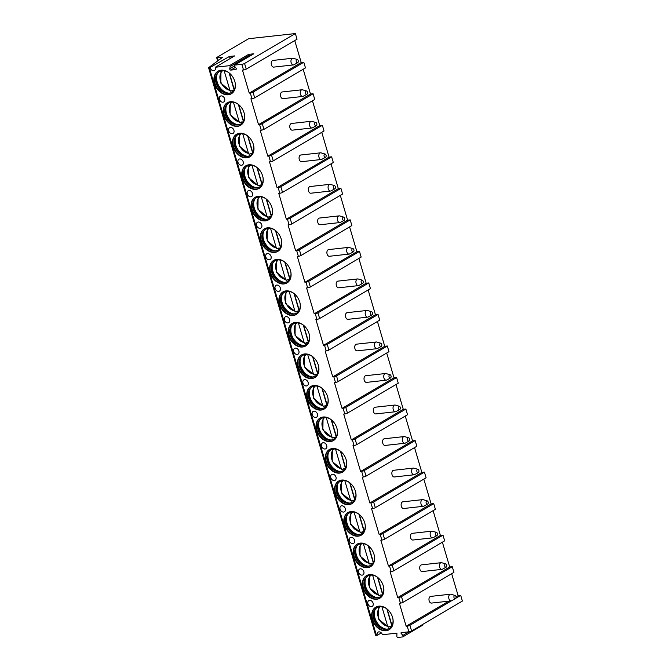 <?xml version="1.0" encoding="UTF-8"?>
<svg xmlns="http://www.w3.org/2000/svg" width="671" height="671" viewBox="0 0 671 671"><rect width="100%" height="100%" fill="white"/><g stroke="black" fill="none" stroke-linecap="round" stroke-linejoin="round"><path stroke-width="1.01" d="M421.833 625.607A1.006 0.755 -120.5 0 0 422.067 625.531L402.818 636.863A1.006 0.755 -120.5 0 1 402.592 636.938L397.953 637.45A1.006 0.755 -120.5 0 1 396.863 636.108L396.93 633.139L382.386 634.741A3.363 2.516 -120.5 0 0 378.092 632.132A3.363 2.516 -120.5 0 0 377.194 635.32L376.414 635.403A2.021 0.428 163.6 0 1 375.634 635.294L208.614 67.788A2.021 0.428 163.6 0 1 208.807 67.511L222.663 57.228L217.471 57.807A2.021 0.428 163.6 0 1 216.691 57.698A2.021 0.428 163.6 0 1 217.069 57.295L248.622 38.717L295.366 33.55L244.563 63.46A2.021 0.428 163.6 0 1 241.854 64.307L234.573 65.112A0.671 0.503 -120.5 0 0 234.397 66.11L235.974 68.056A1.006 0.755 -120.5 0 1 235.722 69.549L236.133 69.306M455.835 598.255L460.717 595.378L462.386 601.057L411.591 630.966A2.021 0.428 163.6 0 1 408.874 631.814L401.082 632.678L400.998 633.172L402.021 632.577M381.304 632.896L377.194 635.32M393.869 570.744L392.191 565.066L442.994 535.164L444.663 540.834L393.869 570.744A2.021 0.428 163.6 0 1 391.151 571.6L390.111 571.709L397.718 597.567L449.679 566.978L452.271 566.685L401.476 596.594A2.021 0.428 163.6 0 1 398.759 597.45L397.718 597.567M452.271 566.685L453.948 572.363L403.145 602.273A2.021 0.428 163.6 0 1 400.428 603.128L399.396 603.237L406.165 626.253L448.782 601.166M451.407 600.855L409.914 625.288A2.021 0.428 163.6 0 1 407.205 626.144L406.165 626.253M402.818 636.863A1.006 0.755 -120.5 0 0 402.843 635.445L400.998 633.172M210.174 67.813A3.363 2.516 -120.5 0 0 214.477 70.421A3.363 2.516 -120.5 0 0 215.366 67.243L234.607 55.911L229.415 56.481L209.394 67.897A2.021 0.428 163.6 0 1 208.614 67.788M235.722 69.549L230.841 70.086A1.006 0.755 -120.5 0 1 229.75 68.744L230.128 66.588A0.671 0.503 -120.5 0 0 229.398 65.691L215.366 67.243M295.366 33.55L297.035 39.228L246.232 69.138A2.021 0.428 163.6 0 1 243.523 69.985L242.483 70.103L249.251 93.118L301.212 62.529L303.804 62.244L253.009 92.153A2.021 0.428 163.6 0 1 250.291 93.001L249.251 93.118M303.804 62.244L305.481 67.914L254.678 97.823A2.021 0.428 163.6 0 1 251.96 98.679L250.929 98.788L258.536 124.647L310.488 94.057L313.089 93.772L262.286 123.674A2.021 0.428 163.6 0 1 259.576 124.529L258.536 124.647M313.089 93.772L314.758 99.442L263.955 129.352A2.021 0.428 163.6 0 1 261.245 130.208L260.205 130.317L267.813 156.175L319.765 125.586L322.365 125.292L271.562 155.202A2.021 0.428 163.6 0 1 268.853 156.058L267.813 156.175M322.365 125.292L324.034 130.971L273.231 160.881A2.021 0.428 163.6 0 1 270.522 161.736L269.482 161.845L277.089 187.704L329.05 157.115L331.642 156.821L280.847 186.731A2.021 0.428 163.6 0 1 278.13 187.586L277.089 187.704M331.642 156.821L333.311 162.499L282.516 192.409A2.021 0.428 163.6 0 1 279.799 193.265L278.767 193.374L286.374 219.232L338.327 188.643L340.927 188.35L290.124 218.26A2.021 0.428 163.6 0 1 287.414 219.115L286.374 219.232M340.927 188.35L342.596 194.028L291.793 223.938A2.021 0.428 163.6 0 1 289.084 224.785L288.044 224.902L295.651 250.753L347.603 220.163L350.203 219.878L299.4 249.788A2.021 0.428 163.6 0 1 296.691 250.644L295.651 250.753M350.203 219.878L351.872 225.557L301.069 255.466A2.021 0.428 163.6 0 1 298.36 256.314L297.32 256.431L304.928 282.281L356.888 251.692L359.48 251.407L308.685 281.317A2.021 0.428 163.6 0 1 305.968 282.172L304.928 282.281M359.48 251.407L361.149 257.085L310.354 286.995A2.021 0.428 163.6 0 1 307.637 287.842L306.597 287.96L314.213 313.81L366.165 283.221L368.765 282.936L317.962 312.845A2.021 0.428 163.6 0 1 315.253 313.701L314.213 313.81M368.765 282.936L370.434 288.614L319.631 318.524A2.021 0.428 163.6 0 1 316.922 319.371L315.882 319.488L323.489 345.339L375.441 314.749L378.041 314.464L327.238 344.374A2.021 0.428 163.6 0 1 324.529 345.23L323.489 345.339M378.041 314.464L379.711 320.142L328.907 350.052A2.021 0.428 163.6 0 1 326.198 350.899L325.158 351.017L332.766 376.867L384.726 346.278L387.318 345.993L336.523 375.903A2.021 0.428 163.6 0 1 333.806 376.75L332.766 376.867M387.318 345.993L388.987 351.671L338.192 381.573A2.021 0.428 163.6 0 1 335.475 382.428L334.435 382.545L342.051 408.396L394.003 377.807L396.603 377.521L345.8 407.431A2.021 0.428 163.6 0 1 343.082 408.278L342.051 408.396M396.603 377.521L398.272 383.191L347.469 413.101A2.021 0.428 163.6 0 1 344.76 413.957L343.72 414.074L351.327 439.924L403.279 409.335L405.88 409.05L355.076 438.96A2.021 0.428 163.6 0 1 352.367 439.807L351.327 439.924M405.88 409.05L407.549 414.72L356.746 444.63A2.021 0.428 163.6 0 1 354.036 445.485L352.996 445.603L360.604 471.453L412.564 440.864L415.156 440.579L364.353 470.488A2.021 0.428 163.6 0 1 361.644 471.336L360.604 471.453M415.156 440.579L416.825 446.249L366.03 476.158A2.021 0.428 163.6 0 1 363.313 477.014L362.273 477.131L369.889 502.982L421.841 472.392L424.433 472.107L373.638 502.017A2.021 0.428 163.6 0 1 370.92 502.864L369.889 502.982M424.433 472.107L426.11 477.777L375.307 507.687A2.021 0.428 163.6 0 1 372.598 508.543L371.558 508.652L379.165 534.51L431.118 503.921L433.718 503.636L382.915 533.537A2.021 0.428 163.6 0 1 380.205 534.393L379.165 534.51M433.718 503.636L435.387 509.306L384.584 539.216A2.021 0.428 163.6 0 1 381.874 540.071L380.834 540.18L388.442 566.039L440.394 535.45L442.994 535.164M392.191 565.066A2.021 0.428 163.6 0 1 389.482 565.921L388.442 566.039M214.552 83.607A13.11 9.805 -120.5 0 0 231.327 93.781A13.11 9.805 -120.5 0 0 234.8 81.367A13.11 9.805 -120.5 0 0 218.025 71.193A13.11 9.805 -120.5 0 0 214.552 83.607M223.837 115.135A13.11 9.805 -120.5 0 0 240.612 125.309A13.11 9.805 -120.5 0 0 244.085 112.896A13.11 9.805 -120.5 0 0 227.31 102.722A13.11 9.805 -120.5 0 0 223.837 115.135M233.114 146.664A13.11 9.805 -120.5 0 0 249.889 156.838A13.11 9.805 -120.5 0 0 253.361 144.424A13.11 9.805 -120.5 0 0 236.586 134.242A13.11 9.805 -120.5 0 0 233.114 146.664M242.39 178.192A13.11 9.805 -120.5 0 0 259.165 188.366A13.11 9.805 -120.5 0 0 262.638 175.953A13.11 9.805 -120.5 0 0 245.863 165.771A13.11 9.805 -120.5 0 0 242.39 178.192M251.675 209.721A13.11 9.805 -120.5 0 0 268.442 219.895A13.11 9.805 -120.5 0 0 271.914 207.482A13.11 9.805 -120.5 0 0 255.148 197.299A13.11 9.805 -120.5 0 0 251.675 209.721M260.952 241.25A13.11 9.805 -120.5 0 0 277.727 251.424A13.11 9.805 -120.5 0 0 281.199 239.01A13.11 9.805 -120.5 0 0 264.424 228.828A13.11 9.805 -120.5 0 0 260.952 241.25M270.228 272.778A13.11 9.805 -120.5 0 0 287.003 282.952A13.11 9.805 -120.5 0 0 290.476 270.539A13.11 9.805 -120.5 0 0 273.701 260.356A13.11 9.805 -120.5 0 0 270.228 272.778M279.505 304.298A13.11 9.805 -120.5 0 0 296.28 314.481A13.11 9.805 -120.5 0 0 299.752 302.067A13.11 9.805 -120.5 0 0 282.977 291.885A13.11 9.805 -120.5 0 0 279.505 304.298M288.79 335.827A13.11 9.805 -120.5 0 0 305.565 346.01A13.11 9.805 -120.5 0 0 309.037 333.588A13.11 9.805 -120.5 0 0 292.262 323.414A13.11 9.805 -120.5 0 0 288.79 335.827M298.067 367.356A13.11 9.805 -120.5 0 0 314.842 377.538A13.11 9.805 -120.5 0 0 318.314 365.116A13.11 9.805 -120.5 0 0 301.539 354.942A13.11 9.805 -120.5 0 0 298.067 367.356M307.343 398.884A13.11 9.805 -120.5 0 0 324.118 409.067A13.11 9.805 -120.5 0 0 327.591 396.645A13.11 9.805 -120.5 0 0 310.816 386.471A13.11 9.805 -120.5 0 0 307.343 398.884M316.628 430.413A13.11 9.805 -120.5 0 0 333.403 440.595A13.11 9.805 -120.5 0 0 336.876 428.173A13.11 9.805 -120.5 0 0 320.101 417.999A13.11 9.805 -120.5 0 0 316.628 430.413M325.905 461.942A13.11 9.805 -120.5 0 0 342.68 472.116A13.11 9.805 -120.5 0 0 346.152 459.702A13.11 9.805 -120.5 0 0 329.377 449.528A13.11 9.805 -120.5 0 0 325.905 461.942M335.181 493.47A13.11 9.805 -120.5 0 0 351.956 503.644A13.11 9.805 -120.5 0 0 355.429 491.231A13.11 9.805 -120.5 0 0 338.654 481.057A13.11 9.805 -120.5 0 0 335.181 493.47M344.466 524.999A13.11 9.805 -120.5 0 0 361.241 535.173A13.11 9.805 -120.5 0 0 364.714 522.759A13.11 9.805 -120.5 0 0 347.939 512.585A13.11 9.805 -120.5 0 0 344.466 524.999M353.743 556.527A13.11 9.805 -120.5 0 0 370.518 566.701A13.11 9.805 -120.5 0 0 373.99 554.288A13.11 9.805 -120.5 0 0 357.215 544.114A13.11 9.805 -120.5 0 0 353.743 556.527M363.019 588.056A13.11 9.805 -120.5 0 0 379.794 598.23A13.11 9.805 -120.5 0 0 383.267 585.817A13.11 9.805 -120.5 0 0 366.492 575.634A13.11 9.805 -120.5 0 0 363.019 588.056M372.304 619.585A13.11 9.805 -120.5 0 0 389.079 629.759A13.11 9.805 -120.5 0 0 392.552 617.345A13.11 9.805 -120.5 0 0 375.777 607.163A13.11 9.805 -120.5 0 0 372.304 619.585M222.973 102.21A3.363 2.516 -120.5 0 0 223.753 101.95A3.363 2.516 -120.5 0 0 224.458 98.26A3.363 2.516 -120.5 0 0 221.12 95.903A3.363 2.516 -120.5 0 0 220.34 96.154A3.363 2.516 -120.5 0 0 219.635 99.845A3.363 2.516 -120.5 0 0 222.973 102.21M232.258 133.739A3.363 2.516 -120.5 0 0 233.03 133.479A3.363 2.516 -120.5 0 0 233.743 129.788A3.363 2.516 -120.5 0 0 230.396 127.431A3.363 2.516 -120.5 0 0 229.625 127.683A3.363 2.516 -120.5 0 0 228.912 131.373A3.363 2.516 -120.5 0 0 232.258 133.739M241.535 165.267A3.363 2.516 -120.5 0 0 242.315 165.007A3.363 2.516 -120.5 0 0 243.019 161.317A3.363 2.516 -120.5 0 0 239.681 158.96A3.363 2.516 -120.5 0 0 238.901 159.212A3.363 2.516 -120.5 0 0 238.197 162.902A3.363 2.516 -120.5 0 0 241.535 165.267M250.811 196.788A3.363 2.516 -120.5 0 0 251.591 196.536A3.363 2.516 -120.5 0 0 252.296 192.845A3.363 2.516 -120.5 0 0 248.958 190.489A3.363 2.516 -120.5 0 0 248.178 190.74A3.363 2.516 -120.5 0 0 247.473 194.431A3.363 2.516 -120.5 0 0 250.811 196.788M260.088 228.316A3.363 2.516 -120.5 0 0 260.868 228.065A3.363 2.516 -120.5 0 0 261.581 224.374A3.363 2.516 -120.5 0 0 258.234 222.017A3.363 2.516 -120.5 0 0 257.454 222.269A3.363 2.516 -120.5 0 0 256.75 225.959A3.363 2.516 -120.5 0 0 260.088 228.316M269.373 259.845A3.363 2.516 -120.5 0 0 270.153 259.593A3.363 2.516 -120.5 0 0 270.858 255.903A3.363 2.516 -120.5 0 0 267.519 253.546A3.363 2.516 -120.5 0 0 266.739 253.797A3.363 2.516 -120.5 0 0 266.026 257.488A3.363 2.516 -120.5 0 0 269.373 259.845M278.65 291.373A3.363 2.516 -120.5 0 0 279.43 291.122A3.363 2.516 -120.5 0 0 280.134 287.431A3.363 2.516 -120.5 0 0 276.796 285.066A3.363 2.516 -120.5 0 0 276.016 285.326A3.363 2.516 -120.5 0 0 275.311 289.016A3.363 2.516 -120.5 0 0 278.65 291.373M287.926 322.902A3.363 2.516 -120.5 0 0 288.706 322.65A3.363 2.516 -120.5 0 0 289.411 318.96A3.363 2.516 -120.5 0 0 286.072 316.595A3.363 2.516 -120.5 0 0 285.292 316.855A3.363 2.516 -120.5 0 0 284.588 320.545A3.363 2.516 -120.5 0 0 287.926 322.902M297.211 354.431A3.363 2.516 -120.5 0 0 297.983 354.179A3.363 2.516 -120.5 0 0 298.696 350.488A3.363 2.516 -120.5 0 0 295.349 348.123A3.363 2.516 -120.5 0 0 294.577 348.383A3.363 2.516 -120.5 0 0 293.864 352.074A3.363 2.516 -120.5 0 0 297.211 354.431M306.488 385.959A3.363 2.516 -120.5 0 0 307.268 385.708A3.363 2.516 -120.5 0 0 307.972 382.017A3.363 2.516 -120.5 0 0 304.634 379.652A3.363 2.516 -120.5 0 0 303.854 379.912A3.363 2.516 -120.5 0 0 303.149 383.602A3.363 2.516 -120.5 0 0 306.488 385.959M315.764 417.488A3.363 2.516 -120.5 0 0 316.544 417.236A3.363 2.516 -120.5 0 0 317.249 413.546A3.363 2.516 -120.5 0 0 313.911 411.18A3.363 2.516 -120.5 0 0 313.131 411.44A3.363 2.516 -120.5 0 0 312.426 415.123A3.363 2.516 -120.5 0 0 315.764 417.488M325.049 449.016A3.363 2.516 -120.5 0 0 325.821 448.756A3.363 2.516 -120.5 0 0 326.534 445.074A3.363 2.516 -120.5 0 0 323.187 442.709A3.363 2.516 -120.5 0 0 322.415 442.969A3.363 2.516 -120.5 0 0 321.703 446.651A3.363 2.516 -120.5 0 0 325.049 449.016M334.326 480.545A3.363 2.516 -120.5 0 0 335.106 480.285A3.363 2.516 -120.5 0 0 335.81 476.603A3.363 2.516 -120.5 0 0 332.472 474.238A3.363 2.516 -120.5 0 0 331.692 474.489A3.363 2.516 -120.5 0 0 330.988 478.18A3.363 2.516 -120.5 0 0 334.326 480.545M343.602 512.074A3.363 2.516 -120.5 0 0 344.382 511.814A3.363 2.516 -120.5 0 0 345.087 508.123A3.363 2.516 -120.5 0 0 341.749 505.766A3.363 2.516 -120.5 0 0 340.969 506.018A3.363 2.516 -120.5 0 0 340.264 509.708A3.363 2.516 -120.5 0 0 343.602 512.074M352.887 543.602A3.363 2.516 -120.5 0 0 353.659 543.342A3.363 2.516 -120.5 0 0 354.372 539.652A3.363 2.516 -120.5 0 0 351.025 537.295A3.363 2.516 -120.5 0 0 350.254 537.546A3.363 2.516 -120.5 0 0 349.541 541.237A3.363 2.516 -120.5 0 0 352.887 543.602M362.164 575.131A3.363 2.516 -120.5 0 0 362.944 574.871A3.363 2.516 -120.5 0 0 363.648 571.18A3.363 2.516 -120.5 0 0 360.31 568.823A3.363 2.516 -120.5 0 0 359.53 569.075A3.363 2.516 -120.5 0 0 358.826 572.766A3.363 2.516 -120.5 0 0 362.164 575.131M371.44 606.659A3.363 2.516 -120.5 0 0 372.22 606.399A3.363 2.516 -120.5 0 0 372.925 602.709A3.363 2.516 -120.5 0 0 369.587 600.352A3.363 2.516 -120.5 0 0 368.807 600.604A3.363 2.516 -120.5 0 0 368.102 604.294A3.363 2.516 -120.5 0 0 371.44 606.659M433.097 510.656L440.394 535.45M423.82 479.128L431.118 503.921M414.544 447.599L421.841 472.392M405.267 416.07L412.564 440.864M395.982 384.542L403.279 409.335M386.706 353.013L394.003 377.807M377.429 321.484L384.726 346.278M368.144 289.956L375.441 314.749M358.868 258.427L366.165 283.221M349.591 226.899L356.888 251.692M340.306 195.37L347.603 220.163M331.029 163.841L338.327 188.643M321.753 132.313L329.05 157.115M312.468 100.793L319.765 125.586M303.191 69.264L310.488 94.057M294.745 40.57L301.212 62.529M460.717 595.378L458.125 595.663L451.658 573.705M442.382 542.185L449.679 566.978M230.128 66.588L249.369 55.257A0.671 0.503 59.5 0 0 248.639 54.359L253.814 53.789L234.573 65.112M229.415 56.481A3.363 2.516 -120.5 0 0 230.497 58.327M249.369 55.257L249.151 56.49M456.028 596.896L458.125 595.663M450.467 594.212L430.732 596.393A3.363 2.114 83.7 0 0 429.172 600.872A3.363 2.114 83.7 0 0 431.47 603.078L451.206 600.897A3.363 2.114 -96.3 0 1 448.907 598.691A3.363 2.114 83.7 0 1 450.467 594.212A3.363 2.114 83.7 0 1 451.004 594.263L455.072 595.454A1.677 1.057 83.7 0 0 454.108 596.007A1.677 1.057 83.7 0 0 454.024 597.66A1.677 1.057 -96.3 0 0 455.433 598.683L451.726 600.73A3.363 2.114 -96.3 0 1 451.206 600.897M455.072 595.454A1.677 1.057 83.7 0 1 455.953 596.527A1.677 1.057 -96.3 0 1 455.433 598.683M302 89.763L282.265 91.952A3.363 2.114 83.7 0 0 280.704 96.423A3.363 2.114 83.7 0 0 283.003 98.629L302.738 96.448A3.363 2.114 -96.3 0 1 300.44 94.242A3.363 2.114 83.7 0 1 302 89.763A3.363 2.114 83.7 0 1 302.537 89.813L306.605 91.004A1.677 1.057 83.7 0 0 305.64 91.566A1.677 1.057 83.7 0 0 305.557 93.219A1.677 1.057 -96.3 0 0 306.966 94.234L303.258 96.28A3.363 2.114 -96.3 0 1 302.738 96.448M306.605 91.004A1.677 1.057 83.7 0 1 307.486 92.086A1.677 1.057 -96.3 0 1 306.966 94.234M292.715 58.234L272.98 60.424A3.363 2.114 83.7 0 0 271.428 64.894A3.363 2.114 83.7 0 0 273.726 67.108L293.453 64.919A3.363 2.114 -96.3 0 1 291.164 62.713A3.363 2.114 83.7 0 1 292.715 58.234A3.363 2.114 83.7 0 1 293.261 58.285L297.328 59.476A1.677 1.057 83.7 0 0 296.364 60.038A1.677 1.057 83.7 0 0 296.28 61.69A1.677 1.057 -96.3 0 0 297.689 62.705L293.973 64.752A3.363 2.114 -96.3 0 1 293.453 64.919M297.328 59.476A1.677 1.057 83.7 0 1 298.201 60.558A1.677 1.057 -96.3 0 1 297.689 62.705M311.277 121.292L291.541 123.472A3.363 2.114 83.7 0 0 289.989 127.951A3.363 2.114 83.7 0 0 292.279 130.157L312.015 127.976A3.363 2.114 -96.3 0 1 309.717 125.771A3.363 2.114 83.7 0 1 311.277 121.292A3.363 2.114 83.7 0 1 311.822 121.342L315.89 122.533A1.677 1.057 83.7 0 0 314.917 123.087A1.677 1.057 83.7 0 0 314.842 124.747A1.677 1.057 -96.3 0 0 316.242 125.762L312.535 127.809A3.363 2.114 -96.3 0 1 312.015 127.976M315.89 122.533A1.677 1.057 83.7 0 1 316.762 123.607A1.677 1.057 -96.3 0 1 316.242 125.762M320.553 152.82L300.818 155.001A3.363 2.114 83.7 0 0 299.266 159.48A3.363 2.114 83.7 0 0 301.556 161.686L321.292 159.505A3.363 2.114 -96.3 0 1 319.002 157.299A3.363 2.114 83.7 0 1 320.553 152.82A3.363 2.114 83.7 0 1 321.099 152.871L325.167 154.062A1.677 1.057 83.7 0 0 324.202 154.615A1.677 1.057 83.7 0 0 324.118 156.268A1.677 1.057 -96.3 0 0 325.527 157.291L321.812 159.337A3.363 2.114 -96.3 0 1 321.292 159.505M325.167 154.062A1.677 1.057 83.7 0 1 326.039 155.135A1.677 1.057 -96.3 0 1 325.527 157.291M329.83 184.349L310.103 186.53A3.363 2.114 83.7 0 0 308.543 191.009A3.363 2.114 83.7 0 0 310.841 193.214L330.577 191.034A3.363 2.114 -96.3 0 1 328.278 188.828A3.363 2.114 83.7 0 1 329.83 184.349A3.363 2.114 83.7 0 1 330.375 184.399L334.443 185.59A1.677 1.057 83.7 0 0 333.479 186.144A1.677 1.057 83.7 0 0 333.395 187.796A1.677 1.057 -96.3 0 0 334.804 188.819L331.097 190.866A3.363 2.114 -96.3 0 1 330.577 191.034M334.443 185.59A1.677 1.057 83.7 0 1 335.324 186.664A1.677 1.057 -96.3 0 1 334.804 188.819M339.115 215.877L319.379 218.058A3.363 2.114 83.7 0 0 317.828 222.537A3.363 2.114 83.7 0 0 320.117 224.743L339.853 222.562A3.363 2.114 -96.3 0 1 337.555 220.356A3.363 2.114 83.7 0 1 339.115 215.877A3.363 2.114 83.7 0 1 339.66 215.928L343.728 217.119A1.677 1.057 83.7 0 0 342.755 217.672A1.677 1.057 83.7 0 0 342.671 219.325A1.677 1.057 -96.3 0 0 344.08 220.348L340.373 222.395A3.363 2.114 -96.3 0 1 339.853 222.562M343.728 217.119A1.677 1.057 83.7 0 1 344.6 218.192A1.677 1.057 -96.3 0 1 344.08 220.348M348.392 247.406L328.656 249.587A3.363 2.114 83.7 0 0 327.104 254.066A3.363 2.114 83.7 0 0 329.394 256.272L349.13 254.091A3.363 2.114 -96.3 0 1 346.84 251.885A3.363 2.114 83.7 0 1 348.392 247.406A3.363 2.114 83.7 0 1 348.937 247.456L353.005 248.639A1.677 1.057 83.7 0 0 352.032 249.201A1.677 1.057 83.7 0 0 351.956 250.853A1.677 1.057 -96.3 0 0 353.365 251.877L349.65 253.923A3.363 2.114 -96.3 0 1 349.13 254.091M353.005 248.639A1.677 1.057 83.7 0 1 353.877 249.721A1.677 1.057 -96.3 0 1 353.365 251.877M357.668 278.935L337.941 281.115A3.363 2.114 83.7 0 0 336.381 285.594A3.363 2.114 83.7 0 0 338.679 287.8L358.415 285.62A3.363 2.114 -96.3 0 1 356.116 283.405A3.363 2.114 83.7 0 1 357.668 278.935A3.363 2.114 83.7 0 1 358.213 278.985L362.281 280.168A1.677 1.057 83.7 0 0 361.317 280.73A1.677 1.057 83.7 0 0 361.233 282.382A1.677 1.057 -96.3 0 0 362.642 283.405L358.935 285.452A3.363 2.114 -96.3 0 1 358.415 285.62M362.281 280.168A1.677 1.057 83.7 0 1 363.154 281.25A1.677 1.057 -96.3 0 1 362.642 283.405M366.953 310.463L347.217 312.644A3.363 2.114 83.7 0 0 345.666 317.123A3.363 2.114 83.7 0 0 347.955 319.329L367.691 317.148A3.363 2.114 -96.3 0 1 365.393 314.934A3.363 2.114 83.7 0 1 366.953 310.463A3.363 2.114 83.7 0 1 367.498 310.514L371.566 311.696A1.677 1.057 83.7 0 0 370.593 312.258A1.677 1.057 83.7 0 0 370.509 313.911A1.677 1.057 -96.3 0 0 371.919 314.934L368.211 316.98A3.363 2.114 -96.3 0 1 367.691 317.148M371.566 311.696A1.677 1.057 83.7 0 1 372.439 312.778A1.677 1.057 -96.3 0 1 371.919 314.934M376.23 341.992L356.494 344.173A3.363 2.114 83.7 0 0 354.942 348.652A3.363 2.114 83.7 0 0 357.232 350.858L376.968 348.677A3.363 2.114 -96.3 0 1 374.678 346.462A3.363 2.114 83.7 0 1 376.23 341.992A3.363 2.114 83.7 0 1 376.775 342.042L380.843 343.225A1.677 1.057 83.7 0 0 379.87 343.787A1.677 1.057 83.7 0 0 379.794 345.439A1.677 1.057 -96.3 0 0 381.195 346.462L377.488 348.509A3.363 2.114 -96.3 0 1 376.968 348.677M380.843 343.225A1.677 1.057 83.7 0 1 381.715 344.307A1.677 1.057 -96.3 0 1 381.195 346.462M385.506 373.521L365.779 375.701A3.363 2.114 83.7 0 0 364.219 380.172A3.363 2.114 83.7 0 0 366.517 382.386L386.244 380.205A3.363 2.114 -96.3 0 1 383.955 377.991A3.363 2.114 83.7 0 1 385.506 373.521A3.363 2.114 83.7 0 1 386.051 373.571L390.119 374.754A1.677 1.057 83.7 0 0 389.155 375.315A1.677 1.057 83.7 0 0 389.071 376.968A1.677 1.057 -96.3 0 0 390.48 377.991L386.773 380.038A3.363 2.114 -96.3 0 1 386.244 380.205M390.119 374.754A1.677 1.057 83.7 0 1 390.992 375.835A1.677 1.057 -96.3 0 1 390.48 377.991M394.791 405.049L375.055 407.23A3.363 2.114 83.7 0 0 373.495 411.7A3.363 2.114 83.7 0 0 375.794 413.915L395.529 411.734A3.363 2.114 -96.3 0 1 393.231 409.52A3.363 2.114 83.7 0 1 394.791 405.049A3.363 2.114 83.7 0 1 395.336 405.099L399.396 406.282A1.677 1.057 83.7 0 0 398.431 406.844A1.677 1.057 83.7 0 0 398.348 408.496A1.677 1.057 -96.3 0 0 399.757 409.52L396.049 411.566A3.363 2.114 -96.3 0 1 395.529 411.734M399.396 406.282A1.677 1.057 83.7 0 1 400.277 407.364A1.677 1.057 -96.3 0 1 399.757 409.52M404.068 436.578L384.332 438.759A3.363 2.114 83.7 0 0 382.78 443.229A3.363 2.114 83.7 0 0 385.07 445.443L404.806 443.263A3.363 2.114 -96.3 0 1 402.516 441.048A3.363 2.114 83.7 0 1 404.068 436.578A3.363 2.114 83.7 0 1 404.613 436.628L408.681 437.811A1.677 1.057 83.7 0 0 407.708 438.373A1.677 1.057 83.7 0 0 407.632 440.025A1.677 1.057 -96.3 0 0 409.033 441.048L405.326 443.095A3.363 2.114 -96.3 0 1 404.806 443.263M408.681 437.811A1.677 1.057 83.7 0 1 409.553 438.893A1.677 1.057 -96.3 0 1 409.033 441.048M413.344 468.106L393.609 470.287A3.363 2.114 83.7 0 0 392.057 474.758A3.363 2.114 83.7 0 0 394.355 476.972L414.082 474.783A3.363 2.114 -96.3 0 1 411.793 472.577A3.363 2.114 83.7 0 1 413.344 468.106A3.363 2.114 83.7 0 1 413.89 468.148L417.958 469.339A1.677 1.057 83.7 0 0 416.993 469.901A1.677 1.057 83.7 0 0 416.909 471.554A1.677 1.057 -96.3 0 0 418.318 472.569L414.603 474.615A3.363 2.114 -96.3 0 1 414.082 474.783M417.958 469.339A1.677 1.057 83.7 0 1 418.83 470.421A1.677 1.057 -96.3 0 1 418.318 472.569M422.629 499.627L402.894 501.816A3.363 2.114 83.7 0 0 401.333 506.286A3.363 2.114 83.7 0 0 403.632 508.501L423.367 506.311A3.363 2.114 -96.3 0 1 421.069 504.106A3.363 2.114 83.7 0 1 422.629 499.627A3.363 2.114 83.7 0 1 423.175 499.677L427.234 500.868A1.677 1.057 83.7 0 0 426.27 501.43A1.677 1.057 83.7 0 0 426.186 503.082A1.677 1.057 -96.3 0 0 427.595 504.097L423.887 506.144A3.363 2.114 -96.3 0 1 423.367 506.311M427.234 500.868A1.677 1.057 83.7 0 1 428.115 501.95A1.677 1.057 -96.3 0 1 427.595 504.097M431.906 531.155L412.17 533.344A3.363 2.114 83.7 0 0 410.618 537.815A3.363 2.114 83.7 0 0 412.908 540.021L432.644 537.84A3.363 2.114 -96.3 0 1 430.354 535.634A3.363 2.114 83.7 0 1 431.906 531.155A3.363 2.114 83.7 0 1 432.451 531.206L436.519 532.397A1.677 1.057 83.7 0 0 435.546 532.95A1.677 1.057 83.7 0 0 435.471 534.611A1.677 1.057 -96.3 0 0 436.871 535.626L433.164 537.672A3.363 2.114 -96.3 0 1 432.644 537.84M436.519 532.397A1.677 1.057 83.7 0 1 437.391 533.479A1.677 1.057 -96.3 0 1 436.871 535.626M441.183 562.684L421.447 564.865A3.363 2.114 83.7 0 0 419.895 569.343A3.363 2.114 83.7 0 0 422.193 571.549L441.921 569.369A3.363 2.114 -96.3 0 1 439.631 567.163A3.363 2.114 83.7 0 1 441.183 562.684A3.363 2.114 83.7 0 1 441.728 562.734L445.796 563.925A1.677 1.057 83.7 0 0 444.831 564.479A1.677 1.057 83.7 0 0 444.747 566.139A1.677 1.057 -96.3 0 0 446.156 567.154L442.441 569.201A3.363 2.114 -96.3 0 1 441.921 569.369M445.796 563.925A1.677 1.057 83.7 0 1 446.668 564.999A1.677 1.057 -96.3 0 1 446.156 567.154M422.067 625.531A1.006 0.755 -120.5 0 0 422.344 624.626M218.218 71.076A13.11 9.805 59.5 0 0 214.938 83.38A13.11 9.805 -120.5 0 0 231.52 93.663M235.102 82.558A12.103 9.05 -120.5 0 1 231.537 92.489A12.103 9.05 -120.5 0 1 216.054 83.095A12.103 9.05 59.5 0 1 219.258 71.638A12.103 9.05 59.5 0 1 229.675 73.34M219.451 71.529A12.103 9.05 59.5 0 0 216.926 74.322A12.103 9.05 59.5 0 0 216.439 82.868A12.103 9.05 -120.5 0 0 228.056 93.227A12.103 9.05 -120.5 0 0 231.73 92.372M228.895 93.202A13.11 9.805 -120.5 0 1 217.194 82.047A13.11 9.805 59.5 0 1 217.354 73.6M231.847 90.719A13.11 9.805 -120.5 0 0 232.577 90.853L234.011 90.015M220.985 70.916L220.818 83.112L230.715 91.239L232.434 90.375L232.577 90.853M229.088 72.879L234.087 89.88M231.084 91.172L229.927 90.325L224.173 70.765M234.263 89.562L229.432 73.139M227.503 102.604A13.11 9.805 59.5 0 0 224.223 114.909A13.11 9.805 -120.5 0 0 240.797 125.192M244.378 114.087A12.103 9.05 -120.5 0 1 240.814 124.018A12.103 9.05 -120.5 0 1 225.33 114.624A12.103 9.05 59.5 0 1 228.534 103.166A12.103 9.05 59.5 0 1 238.951 104.869M228.727 103.057A12.103 9.05 59.5 0 0 226.202 105.85A12.103 9.05 59.5 0 0 225.716 114.397A12.103 9.05 -120.5 0 0 237.333 124.756A12.103 9.05 -120.5 0 0 241.006 123.9M238.171 124.731A13.11 9.805 -120.5 0 1 226.479 113.575A13.11 9.805 59.5 0 1 226.63 105.129M241.132 122.248A13.11 9.805 -120.5 0 0 241.854 122.382L243.288 121.543M230.27 102.445L230.094 114.64L240 122.768L241.719 121.904L241.854 122.382M238.364 104.408L243.363 121.409M240.361 122.701L239.212 121.854L233.449 102.294M243.539 121.09L238.708 104.668M236.779 134.133A13.11 9.805 59.5 0 0 233.5 146.437A13.11 9.805 -120.5 0 0 250.082 156.72M253.663 145.615A12.103 9.05 -120.5 0 1 250.09 155.546A12.103 9.05 -120.5 0 1 234.607 146.152A12.103 9.05 59.5 0 1 237.819 134.695A12.103 9.05 59.5 0 1 248.236 136.398M238.012 134.586A12.103 9.05 59.5 0 0 235.479 137.379A12.103 9.05 59.5 0 0 234.993 145.926A12.103 9.05 -120.5 0 0 246.609 156.284A12.103 9.05 -120.5 0 0 250.283 155.429M247.448 156.259A13.11 9.805 -120.5 0 1 235.756 145.104A13.11 9.805 59.5 0 1 235.907 136.658M250.409 153.776A13.11 9.805 -120.5 0 0 251.139 153.911L252.564 153.072M239.547 133.974L239.371 146.169L249.276 154.296L250.996 153.433L251.139 153.911M247.641 135.936L252.648 152.938M249.637 154.229L248.488 153.382L242.734 133.823M252.816 152.619L247.985 136.196M246.056 165.662A13.11 9.805 59.5 0 0 242.776 177.966A13.11 9.805 -120.5 0 0 259.358 188.249M262.94 177.144A12.103 9.05 -120.5 0 1 259.375 187.075A12.103 9.05 -120.5 0 1 243.892 177.681A12.103 9.05 59.5 0 1 247.096 166.223A12.103 9.05 59.5 0 1 257.513 167.918M247.289 166.114A12.103 9.05 59.5 0 0 244.764 168.907A12.103 9.05 59.5 0 0 244.278 177.454A12.103 9.05 -120.5 0 0 255.894 187.813A12.103 9.05 -120.5 0 0 259.56 186.957M256.733 187.788A13.11 9.805 -120.5 0 1 245.032 176.632A13.11 9.805 59.5 0 1 245.192 168.186M259.685 185.305A13.11 9.805 -120.5 0 0 260.415 185.439L261.849 184.6M248.824 165.502L248.656 177.698L258.553 185.825L260.273 184.961L260.415 185.439M256.918 167.465L261.925 184.466M258.922 185.758L257.765 184.911L252.011 165.351M262.101 184.148L257.27 167.725M255.341 197.19A13.11 9.805 59.5 0 0 252.053 209.495A13.11 9.805 -120.5 0 0 268.635 219.778M272.216 208.664A12.103 9.05 -120.5 0 1 268.652 218.603A12.103 9.05 -120.5 0 1 253.168 209.209A12.103 9.05 59.5 0 1 256.372 197.752A12.103 9.05 59.5 0 1 266.79 199.446M256.565 197.635A12.103 9.05 59.5 0 0 254.041 200.436A12.103 9.05 59.5 0 0 253.554 208.983A12.103 9.05 -120.5 0 0 265.171 219.342A12.103 9.05 -120.5 0 0 268.845 218.486M266.01 219.316A13.11 9.805 -120.5 0 1 254.317 208.161A13.11 9.805 59.5 0 1 254.468 199.715M268.97 216.834A13.11 9.805 -120.5 0 0 269.692 216.968L271.126 216.129M258.109 197.031L257.932 209.226L267.838 217.354L269.549 216.49L269.692 216.968M266.202 198.993L271.201 215.995M268.199 217.287L267.05 216.439L261.287 196.88M271.378 215.676L266.546 199.253M264.617 228.719A13.11 9.805 59.5 0 0 261.338 241.023A13.11 9.805 -120.5 0 0 277.92 251.306M281.501 240.193A12.103 9.05 -120.5 0 1 277.928 250.132A12.103 9.05 -120.5 0 1 262.445 240.738A12.103 9.05 59.5 0 1 265.657 229.281A12.103 9.05 59.5 0 1 276.075 230.975M265.85 229.163A12.103 9.05 59.5 0 0 263.317 231.965A12.103 9.05 59.5 0 0 262.831 240.512A12.103 9.05 -120.5 0 0 274.447 250.87A12.103 9.05 -120.5 0 0 278.121 250.015M275.286 250.845A13.11 9.805 -120.5 0 1 263.594 239.69A13.11 9.805 59.5 0 1 263.745 231.243M278.247 248.362A13.11 9.805 -120.5 0 0 278.977 248.496L280.403 247.649M267.385 228.559L267.209 240.755L277.115 248.882L278.834 248.018L278.977 248.496M275.479 230.522L280.486 247.524M277.475 248.815L276.326 247.968L270.564 228.408M280.654 247.205L275.823 230.782M273.894 260.247A13.11 9.805 59.5 0 0 270.614 272.543A13.11 9.805 -120.5 0 0 287.196 282.835M290.778 271.721A12.103 9.05 -120.5 0 1 287.213 281.661A12.103 9.05 -120.5 0 1 271.73 272.267A12.103 9.05 59.5 0 1 274.934 260.801A12.103 9.05 59.5 0 1 285.351 262.504M275.127 260.692A12.103 9.05 59.5 0 0 272.602 263.493A12.103 9.05 59.5 0 0 272.116 272.04A12.103 9.05 -120.5 0 0 283.732 282.399A12.103 9.05 -120.5 0 0 287.398 281.543M284.571 282.374A13.11 9.805 -120.5 0 1 272.871 271.218A13.11 9.805 59.5 0 1 273.022 262.772M287.524 279.891A13.11 9.805 -120.5 0 0 288.253 280.025L289.687 279.178M276.662 260.088L276.494 272.283L286.391 280.411L288.111 279.539L288.253 280.025M284.756 262.051L289.763 279.044M286.76 280.344L285.603 279.497L279.849 259.937M289.939 278.733L285.108 262.311M283.179 291.776A13.11 9.805 59.5 0 0 279.891 304.072A13.11 9.805 -120.5 0 0 296.473 314.363M300.054 303.25A12.103 9.05 -120.5 0 1 296.49 313.189A12.103 9.05 -120.5 0 1 281.006 303.795A12.103 9.05 59.5 0 1 284.21 292.33A12.103 9.05 59.5 0 1 294.628 294.032M284.403 292.22A12.103 9.05 59.5 0 0 281.879 295.022A12.103 9.05 59.5 0 0 281.392 303.569A12.103 9.05 -120.5 0 0 293.009 313.927A12.103 9.05 -120.5 0 0 296.683 313.072M293.848 313.902A13.11 9.805 -120.5 0 1 282.155 302.747A13.11 9.805 59.5 0 1 282.306 294.301M296.808 311.419A13.11 9.805 -120.5 0 0 297.53 311.554L298.964 310.707M285.947 291.617L285.771 303.812L295.676 311.94L297.387 311.067L297.53 311.554M294.041 293.579L299.04 310.572M296.037 311.872L294.879 311.025L289.126 291.466M299.216 310.254L294.384 293.839M292.455 323.305A13.11 9.805 59.5 0 0 289.176 335.601A13.11 9.805 -120.5 0 0 305.75 345.892M309.339 334.779A12.103 9.05 -120.5 0 1 305.766 344.718A12.103 9.05 -120.5 0 1 290.283 335.324A12.103 9.05 59.5 0 1 293.487 323.858A12.103 9.05 59.5 0 1 303.913 325.561M293.688 323.749A12.103 9.05 59.5 0 0 291.155 326.551A12.103 9.05 59.5 0 0 290.669 335.097A12.103 9.05 -120.5 0 0 302.285 345.448A12.103 9.05 -120.5 0 0 305.959 344.6M303.124 345.431A13.11 9.805 -120.5 0 1 291.432 334.275A13.11 9.805 59.5 0 1 291.583 325.829M306.085 342.94A13.11 9.805 -120.5 0 0 306.815 343.082L308.241 342.235M295.223 323.137L295.047 335.341L304.953 343.468L306.672 342.596L306.815 343.082M303.317 325.1L308.325 342.101M305.313 343.393L304.164 342.554L298.402 322.986M308.492 341.782L303.661 325.368M301.732 354.833A13.11 9.805 59.5 0 0 298.452 367.129A13.11 9.805 -120.5 0 0 315.035 377.421M318.616 366.307A12.103 9.05 -120.5 0 1 315.051 376.246A12.103 9.05 -120.5 0 1 299.568 366.852A12.103 9.05 59.5 0 1 302.772 355.387A12.103 9.05 59.5 0 1 313.189 357.089M302.965 355.278A12.103 9.05 59.5 0 0 300.44 358.079A12.103 9.05 59.5 0 0 299.954 366.626A12.103 9.05 -120.5 0 0 311.562 376.976A12.103 9.05 -120.5 0 0 315.236 376.129M312.401 376.959A13.11 9.805 -120.5 0 1 300.709 365.804A13.11 9.805 59.5 0 1 300.86 357.358M315.362 374.468A13.11 9.805 -120.5 0 0 316.091 374.611L317.517 373.764M304.5 354.665L304.332 366.861L314.229 374.997L315.949 374.124L316.091 374.611M312.594 356.628L317.601 373.63M314.59 374.921L313.441 374.082L307.687 354.514M317.777 373.311L312.938 356.897M311.017 386.362A13.11 9.805 59.5 0 0 307.729 398.658A13.11 9.805 -120.5 0 0 324.311 408.949M327.893 397.836A12.103 9.05 -120.5 0 1 324.328 407.775A12.103 9.05 -120.5 0 1 308.845 398.381A12.103 9.05 59.5 0 1 312.049 386.915A12.103 9.05 59.5 0 1 322.466 388.618M312.241 386.806A12.103 9.05 59.5 0 0 309.717 389.608A12.103 9.05 59.5 0 0 309.23 398.155A12.103 9.05 -120.5 0 0 320.847 408.505A12.103 9.05 -120.5 0 0 324.521 407.658M321.686 408.488A13.11 9.805 -120.5 0 1 309.985 397.333A13.11 9.805 59.5 0 1 310.145 388.878M324.638 405.997A13.11 9.805 -120.5 0 0 325.368 406.131L326.802 405.292M313.776 386.194L313.609 398.389L323.514 406.525L325.225 405.653L325.368 406.131M321.879 388.157L326.878 405.158M323.875 406.45L322.717 405.603L316.964 386.043M327.054 404.839L322.223 388.417M320.293 417.89A13.11 9.805 59.5 0 0 317.014 430.186A13.11 9.805 -120.5 0 0 333.588 440.478M337.178 429.365A12.103 9.05 -120.5 0 1 333.604 439.295A12.103 9.05 -120.5 0 1 318.121 429.901A12.103 9.05 59.5 0 1 321.325 418.444A12.103 9.05 59.5 0 1 331.742 420.147M321.526 418.335A12.103 9.05 59.5 0 0 318.993 421.128A12.103 9.05 59.5 0 0 318.507 429.675A12.103 9.05 -120.5 0 0 330.124 440.033A12.103 9.05 -120.5 0 0 333.797 439.186M330.962 440.017A13.11 9.805 -120.5 0 1 319.27 428.861A13.11 9.805 59.5 0 1 319.421 420.407M333.923 437.526A13.11 9.805 -120.5 0 0 334.653 437.66L336.079 436.821M323.061 417.723L322.885 429.918L332.791 438.054L334.51 437.182L334.653 437.66M331.155 419.685L336.154 436.687M333.151 437.978L332.002 437.131L326.24 417.572M336.33 436.368L331.499 419.945M329.57 449.419A13.11 9.805 59.5 0 0 326.291 461.715A13.11 9.805 -120.5 0 0 342.873 472.007M346.454 460.893A12.103 9.05 -120.5 0 1 342.889 470.824A12.103 9.05 -120.5 0 1 327.406 461.43A12.103 9.05 59.5 0 1 330.61 449.973A12.103 9.05 59.5 0 1 341.027 451.675M330.803 449.864A12.103 9.05 59.5 0 0 328.278 452.657A12.103 9.05 59.5 0 0 327.784 461.203A12.103 9.05 -120.5 0 0 339.4 471.562A12.103 9.05 -120.5 0 0 343.074 470.707M340.239 471.537A13.11 9.805 -120.5 0 1 328.547 460.39A13.11 9.805 59.5 0 1 328.698 451.935M343.2 469.054A13.11 9.805 -120.5 0 0 343.929 469.188L345.355 468.35M332.338 449.251L332.162 461.447L342.067 469.574L343.787 468.71L343.929 469.188M340.432 451.214L345.439 468.215M342.428 469.507L341.279 468.66L335.525 449.1M345.615 467.897L340.776 451.474M338.847 480.948A13.11 9.805 59.5 0 0 335.567 493.244A13.11 9.805 -120.5 0 0 352.149 503.535M355.731 492.422A12.103 9.05 -120.5 0 1 352.166 502.353A12.103 9.05 -120.5 0 1 336.683 492.959A12.103 9.05 59.5 0 1 339.887 481.501A12.103 9.05 59.5 0 1 350.304 483.204M340.08 481.392A12.103 9.05 59.5 0 0 337.555 484.185A12.103 9.05 59.5 0 0 337.068 492.732A12.103 9.05 -120.5 0 0 348.685 503.091A12.103 9.05 -120.5 0 0 352.359 502.235M349.524 503.065A13.11 9.805 -120.5 0 1 337.823 491.918A13.11 9.805 59.5 0 1 337.983 483.464M352.476 500.583A13.11 9.805 -120.5 0 0 353.206 500.717L354.64 499.878M341.614 480.78L341.447 492.975L351.352 501.103L353.063 500.239L353.206 500.717M349.717 482.743L354.716 499.744M351.713 501.036L350.556 500.189L344.802 480.629M354.892 499.425L350.061 483.003M348.132 512.468A13.11 9.805 59.5 0 0 344.852 524.772A13.11 9.805 -120.5 0 0 361.426 535.055M365.016 523.95A12.103 9.05 -120.5 0 1 361.443 533.881A12.103 9.05 -120.5 0 1 345.959 524.487A12.103 9.05 59.5 0 1 349.163 513.03A12.103 9.05 59.5 0 1 359.581 514.732M349.356 512.921A12.103 9.05 59.5 0 0 346.832 515.714A12.103 9.05 59.5 0 0 346.345 524.261A12.103 9.05 -120.5 0 0 357.962 534.619A12.103 9.05 -120.5 0 0 361.635 533.764M358.8 534.594A13.11 9.805 -120.5 0 1 347.108 523.439A13.11 9.805 59.5 0 1 347.259 514.992M361.761 532.111A13.11 9.805 -120.5 0 0 362.483 532.246L363.917 531.407M350.899 512.308L350.723 524.504L360.629 532.631L362.348 531.768L362.483 532.246M358.993 514.271L363.992 531.273M360.99 532.564L359.841 531.717L354.078 512.158M364.168 530.954L359.337 514.531M357.408 543.996A13.11 9.805 59.5 0 0 354.129 556.301A13.11 9.805 -120.5 0 0 370.711 566.584M374.292 555.479A12.103 9.05 -120.5 0 1 370.719 565.41A12.103 9.05 -120.5 0 1 355.244 556.016A12.103 9.05 59.5 0 1 358.448 544.558A12.103 9.05 59.5 0 1 368.865 546.261M358.641 544.449A12.103 9.05 59.5 0 0 356.108 547.242A12.103 9.05 59.5 0 0 355.622 555.789A12.103 9.05 -120.5 0 0 367.238 566.148A12.103 9.05 -120.5 0 0 370.912 565.292M368.077 566.123A13.11 9.805 -120.5 0 1 356.385 554.967A13.11 9.805 59.5 0 1 356.536 546.521M371.038 563.64A13.11 9.805 -120.5 0 0 371.768 563.774L373.193 562.935M360.176 543.837L360 556.033L369.906 564.16L371.625 563.296L371.768 563.774M368.27 545.8L373.277 562.801M370.266 564.093L369.117 563.246L363.363 543.686M373.453 562.483L368.614 546.06M366.685 575.525A13.11 9.805 59.5 0 0 363.405 587.83A13.11 9.805 -120.5 0 0 379.987 598.113M383.569 587.008A12.103 9.05 -120.5 0 1 380.004 596.938A12.103 9.05 -120.5 0 1 364.521 587.544A12.103 9.05 59.5 0 1 367.725 576.087A12.103 9.05 59.5 0 1 378.142 577.781M367.918 575.978A12.103 9.05 59.5 0 0 365.393 578.771A12.103 9.05 59.5 0 0 364.907 587.318A12.103 9.05 -120.5 0 0 376.523 597.676A12.103 9.05 -120.5 0 0 380.197 596.821M377.362 597.651A13.11 9.805 -120.5 0 1 365.661 586.496A13.11 9.805 59.5 0 1 365.821 578.05M380.314 595.169A13.11 9.805 -120.5 0 0 381.044 595.303L382.478 594.464M369.453 575.366L369.285 587.561L379.182 595.689L380.902 594.825L381.044 595.303M377.555 577.328L382.554 594.33M379.551 595.622L378.394 594.774L372.64 575.215M382.73 594.011L377.899 577.588M375.97 607.054A13.11 9.805 59.5 0 0 372.682 619.358A13.11 9.805 -120.5 0 0 389.264 629.641M392.845 618.536A12.103 9.05 -120.5 0 1 389.281 628.467A12.103 9.05 -120.5 0 1 373.797 619.073A12.103 9.05 59.5 0 1 377.001 607.616A12.103 9.05 59.5 0 1 387.419 609.31M377.194 607.507A12.103 9.05 59.5 0 0 374.67 610.3A12.103 9.05 59.5 0 0 374.183 618.847A12.103 9.05 -120.5 0 0 385.8 629.205A12.103 9.05 -120.5 0 0 389.474 628.35M386.639 629.18A13.11 9.805 -120.5 0 1 374.946 618.025A13.11 9.805 59.5 0 1 375.097 609.578M389.599 626.697A13.11 9.805 -120.5 0 0 390.321 626.831L391.755 625.993M378.738 606.894L378.561 619.09L388.467 627.217L390.186 626.353L390.321 626.831M386.832 608.857L391.83 625.858M388.828 627.15L387.679 626.303L381.916 606.743M392.007 625.54L387.175 609.117M400.428 603.128L398.759 597.45M408.874 631.814L407.205 626.144M376.414 635.403L209.394 67.897M243.523 69.985L241.854 64.307M251.96 98.679L250.291 93.001M261.245 130.208L259.576 124.529M270.522 161.736L268.853 156.058M279.799 193.265L278.13 187.586M289.084 224.785L287.414 219.115M298.36 256.314L296.691 250.644M307.637 287.842L305.968 282.172M316.922 319.371L315.253 313.701M326.198 350.899L324.529 345.23M335.475 382.428L333.806 376.75M344.76 413.957L343.082 408.278M354.036 445.485L352.367 439.807M363.313 477.014L361.644 471.336M372.598 508.543L370.92 502.864M381.874 540.071L380.205 534.393M391.151 571.6L389.482 565.921M246.232 69.138L244.563 63.46M411.591 630.966L409.914 625.288M254.678 97.823L253.009 92.153M263.955 129.352L262.286 123.674M273.231 160.881L271.562 155.202M282.516 192.409L280.847 186.731M291.793 223.938L290.124 218.26M301.069 255.466L299.4 249.788M310.354 286.995L308.685 281.317M319.631 318.524L317.962 312.845M328.907 350.052L327.238 344.374M338.192 381.573L336.523 375.903M347.469 413.101L345.8 407.431M356.746 444.63L355.076 438.96M366.03 476.158L364.353 470.488M375.307 507.687L373.638 502.017M384.584 539.216L382.915 533.537M403.145 602.273L401.476 596.594M248.639 54.359L229.398 65.691M230.841 70.086L235.429 67.385M229.75 68.744L234.347 66.035M218.26 60.499L217.471 57.807M402.843 635.445L409.05 631.797M222.663 70.673A11.264 8.421 -120.5 0 0 220.734 81.745A11.264 8.421 -120.5 0 0 229.927 90.325M231.948 102.202A11.264 8.421 -120.5 0 0 230.019 113.273A11.264 8.421 -120.5 0 0 239.212 121.854M241.225 133.73A11.264 8.421 -120.5 0 0 239.295 144.802A11.264 8.421 -120.5 0 0 248.488 153.382M250.501 165.259A11.264 8.421 -120.5 0 0 248.572 176.33A11.264 8.421 -120.5 0 0 257.765 184.911M259.786 196.788A11.264 8.421 -120.5 0 0 257.849 207.859A11.264 8.421 -120.5 0 0 267.05 216.439M269.063 228.316A11.264 8.421 -120.5 0 0 267.133 239.388A11.264 8.421 -120.5 0 0 276.326 247.968M278.339 259.845A11.264 8.421 -120.5 0 0 276.41 270.916A11.264 8.421 -120.5 0 0 285.603 279.497M287.624 291.373A11.264 8.421 -120.5 0 0 285.687 302.445A11.264 8.421 -120.5 0 0 294.879 311.025M296.901 322.902A11.264 8.421 -120.5 0 0 294.972 333.973A11.264 8.421 -120.5 0 0 304.164 342.554M306.177 354.431A11.264 8.421 -120.5 0 0 304.248 365.502A11.264 8.421 -120.5 0 0 313.441 374.082M315.462 385.959A11.264 8.421 -120.5 0 0 313.525 397.031A11.264 8.421 -120.5 0 0 322.717 405.603M324.739 417.479A11.264 8.421 -120.5 0 0 322.81 428.559A11.264 8.421 -120.5 0 0 332.002 437.131M334.015 449.008A11.264 8.421 -120.5 0 0 332.086 460.08A11.264 8.421 -120.5 0 0 341.279 468.66M343.3 480.537A11.264 8.421 -120.5 0 0 341.363 491.608A11.264 8.421 -120.5 0 0 350.556 500.189M352.577 512.065A11.264 8.421 -120.5 0 0 350.648 523.137A11.264 8.421 -120.5 0 0 359.841 531.717M361.854 543.594A11.264 8.421 -120.5 0 0 359.924 554.665A11.264 8.421 -120.5 0 0 369.117 563.246M371.13 575.122A11.264 8.421 -120.5 0 0 369.201 586.194A11.264 8.421 -120.5 0 0 378.394 594.774M380.415 606.651A11.264 8.421 -120.5 0 0 378.486 617.723A11.264 8.421 -120.5 0 0 387.679 626.303M253.655 53.839L234.414 65.171M216.691 57.698L217.647 60.952"/></g></svg>

